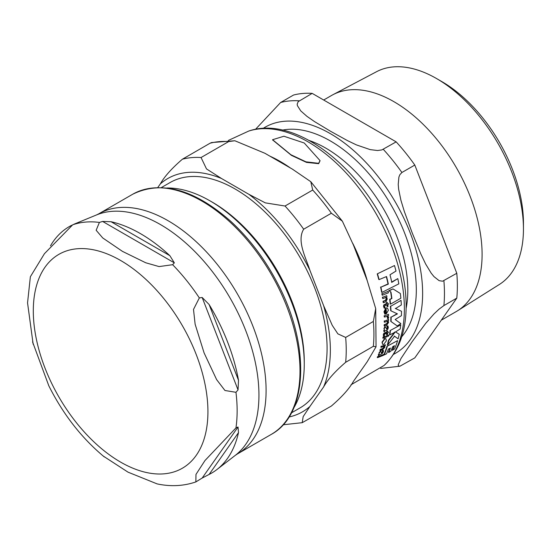 <?xml version="1.0" encoding="UTF-8"?>
<svg xmlns="http://www.w3.org/2000/svg" width="551" height="551" viewBox="0 0 551 551"><rect width="100%" height="100%" fill="white"/><g stroke="black" fill="none" stroke-linecap="round" stroke-linejoin="round"><path stroke-width="0.83" d="M238.039 389.915L235.959 392.298L224.966 390.507L216.619 379.611L204.104 352.929L195.123 324.208L193.504 309.428L199.338 297.926L202.169 297.471L209.105 304.496A142.316 82.168 60 0 1 238.507 380.293L238.039 389.915L202.169 297.471M202.169 478.048L195.853 481.925L195.991 474.39L204.986 460.526L235.959 427.907L238.039 427.018L238.507 432.611A142.316 82.168 60 0 1 216.915 469.542A142.316 82.168 60 0 1 209.105 474.445L202.169 478.048L238.039 427.018M103.23 456.049L128.025 472.159L157.138 483.902C170.665 486.767 183.573 486.113 195.853 481.925M32.564 341.902L48.798 385.769C63.158 414.4 81.644 438.107 104.256 456.896M72.594 224.856L75.088 223.775L72.698 224.808L44.431 253.701L30.367 276.74L27.55 302.871L33.156 344.223M50.485 245.836A142.316 82.168 60 0 1 71.761 225.263M99.4 222.425L102.61 221.44L111.054 221.729A142.316 82.168 60 0 1 169.866 255.685L174.343 262.855L172.635 264.707L159.067 266.581L145.733 262.772L122.474 251.38L102.741 237.956L96.149 230.256L99.4 222.425A143.005 82.567 -120 0 0 72.698 224.808M291.445 412.864L300.143 407.843A130.07 75.094 -120 0 0 320.076 303.615A130.07 75.094 -120 0 0 235.105 188.993A130.07 75.094 -120 0 0 170.066 182.553L161.374 187.567M293.848 407.816A133.301 76.961 -120 0 0 304.262 364.108L304.262 361.47A130.07 75.094 -120 0 0 212.287 202.169L210.007 200.853A133.301 76.961 -120 0 0 210 200.853A133.301 76.961 -120 0 0 166.946 188.008M289.061 416.983A134.706 77.774 -120 0 0 309.876 406.5L303.153 416.646L302.21 422.686L331.358 406.046C342.026 396.844 349.382 388.613 353.439 381.347L367.152 361.842L376.044 346.793L373.351 346.31A145.925 84.255 -120 0 0 373.351 321.447L375.706 308.594L367.152 280.425L353.439 245.085L342.371 221.178L331.358 213.23A145.925 84.255 -120 0 0 312.713 190.033L310.792 181.699L292.374 169.123L264.948 153.295L234.85 140.753L228.734 141.552A145.925 84.255 -120 0 0 210.089 143.212L211.556 142.557L234.836 140.753M228.734 141.552L201.053 157.531L206.508 168.916L221.392 178.441A134.706 77.774 -120 0 0 160.334 183.896C164.384 176.63 171.747 168.399 182.409 159.198L210.089 143.212M331.358 213.23L303.677 229.209C296.472 240.966 306.025 257.854 309.876 270.231A134.706 77.774 -120 0 0 248.818 194.276L265.313 202.864L285.032 206.019L312.713 190.033M373.351 346.31L345.663 362.296C335.001 371.491 327.645 379.729 323.589 386.988A134.706 77.774 -120 0 0 323.589 305.578L332.239 325.331L337.859 333.844L345.663 337.432L373.351 321.447M309.876 406.5L323.589 386.988M323.589 305.578L309.876 270.231M248.818 194.276L221.392 178.441M160.334 183.896L157.772 187.54M304.262 364.108A133.301 76.961 -120 0 0 210.007 200.853L212.287 202.169M318.664 163.316L320.028 160.596L304.235 142.998L283.91 136.235L272.593 139.713L290.88 154.728L305.957 161.836L318.664 163.316M381.065 354.21L382.58 353.198L383.386 351.779L383.427 350.346L382.573 350.691L382.683 351.999L381.643 353.17L380.824 351.269L379.405 352.847L378.565 355.746L379.343 354.858L381.065 354.21M384.867 314.215L385.652 313.918L385.046 311.88L386.182 309.38A136.586 78.855 60 0 1 386.43 313.726L388.4 310.185L387.443 308.126L386.175 308.105L384.281 311.969L384.867 314.215L383.971 311.79L385.872 307.926L387.284 308.057M386.499 330.29L387.863 329.195L388.317 327.57L387.918 325.889L387.071 326.233L387.601 327.776L386.809 329.099L385.314 326.805L384.226 328.575L384.226 331.957L384.791 330.951L386.499 330.29M383.716 344.458L386.396 340.828L385.893 338.713L384.935 338.762L382.318 342.364L382.435 344.168L383.716 344.458M400.859 298.229A137.523 79.399 -120 0 0 400.336 293.504L392.98 288.903L389.068 290.873L390.948 292.03A137.66 79.482 60 0 1 391.885 298.504L389.991 299.407A137.44 79.351 60 0 1 390.514 304.131L400.859 298.229M377.559 274.081A136.118 78.586 60 0 1 379.088 279.605L378.764 279.419A135.691 78.338 -120 0 0 377.228 273.888L394.488 265.541L377.228 273.888M379.088 279.605L386.547 276.54A137.55 79.42 60 0 1 388.338 284.096L380.899 287.174A136.118 78.586 60 0 1 381.96 292.423L398.841 283.855A137.523 79.399 -120 0 0 397.794 278.613L391.795 282.339A137.833 79.578 -120 0 0 390.012 274.777L396.004 271.051A137.523 79.399 -120 0 0 394.488 265.541M397.794 278.613L391.485 282.16M388.338 284.096L388.028 283.917A137.13 79.172 -120 0 0 386.306 276.65M380.899 287.174L388.028 283.917M381.96 292.423L381.65 292.244A135.691 78.338 -120 0 0 380.583 286.988M391.885 298.504L391.582 298.325A137.24 79.234 -120 0 0 390.638 291.858L388.765 290.694L392.98 288.903M389.991 299.407L391.582 298.325M390.514 304.131L390.211 303.959A137.013 79.103 -120 0 0 389.688 299.234M400.749 324.842L390.101 330.572L400.749 324.842A137.523 79.399 -120 0 1 400.191 328.954L395.535 331.916L399.22 334.25A137.523 79.399 -120 0 1 398.111 338.831L394.247 336.041M390.404 330.752A137.44 79.351 60 0 1 389.846 334.856L389.543 334.677A137.013 79.103 -120 0 0 390.101 330.572M389.846 334.856L395.053 332.191L388.806 340.456L388.503 340.277L394.757 332.019M388.806 340.456A137.44 79.351 60 0 1 387.684 345.022L387.374 344.843A137.013 79.103 -120 0 0 388.503 340.277M387.684 345.022L394.55 336.213L398.111 338.831M382.587 344.361L382.008 342.185L384.626 338.583L385.783 338.672M397.602 340.614L386.947 346.331L397.602 340.614A137.523 79.399 -120 0 1 394.571 349.031L392.312 350.167A137.33 79.289 -120 0 0 393.965 345.973M387.257 346.51A137.44 79.351 60 0 1 384.219 354.934L386.533 353.832A137.702 79.502 -120 0 0 388.359 349.141L390.432 348.053A137.833 79.578 60 0 1 388.73 352.447L390.859 351.235A137.846 79.585 -120 0 0 392.553 346.841L394.454 345.663A137.75 79.53 60 0 1 392.629 350.353M384.219 354.934L383.895 354.748A137.013 79.103 -120 0 0 386.947 346.331M388.73 352.447L388.414 352.268A137.413 79.337 -120 0 0 389.963 348.308M384.508 329.966L383.923 328.403L385.004 326.633M386.506 328.926L387.298 327.604L386.768 326.054L387.918 325.889M384.226 331.957L383.716 330.793L384.205 329.794M386.43 313.726L386.127 313.553A136.159 78.607 -120 0 0 385.9 309.545M383.496 302.719L385.81 301.845L387.291 298.938L386.444 297.209L386.933 297.01A137.013 79.103 -120 0 0 386.726 295.687L382.731 297.244A136.104 78.579 60 0 1 382.931 298.566L385.817 297.464L386.595 298.8L385.645 300.57L383.338 301.438A136.104 78.579 60 0 1 383.496 302.719L383.186 302.54A135.677 78.332 -120 0 0 383.028 301.266L385.342 300.391L386.285 298.621L385.514 297.285M382.731 297.244L386.726 295.687M382.931 298.566L382.621 298.387A135.677 78.332 -120 0 0 382.422 297.058M378.565 355.746L378.303 354.727L379.005 353.845L379.081 352.661L380.507 351.09M383.427 350.346L382.573 350.691M381.326 352.984L382.366 351.813L382.256 350.505M384.281 347.275L382.849 348.762L380.521 349.623A136.104 78.579 60 0 1 380.211 350.629L382.539 349.761L384.832 347.33L384.701 346.014L385.19 345.814A137.013 79.103 -120 0 0 385.466 344.768L381.457 346.317A136.104 78.579 60 0 1 381.182 347.364L384.075 346.269L384.281 347.275L383.765 346.083M385.466 344.768L381.457 346.317M381.182 347.364L380.865 347.178A135.677 78.332 -120 0 0 381.14 346.131M380.211 350.629L379.887 350.443A135.677 78.332 -120 0 0 380.204 349.444L382.532 348.576L383.971 347.089M384.44 326.02L386.754 325.138L388.593 322.445L388.069 320.902L388.551 320.703A137.013 79.103 -120 0 0 388.565 319.504L384.584 321.061A136.104 78.579 60 0 1 384.564 322.259L387.443 321.157L387.959 322.342L386.795 323.988L384.495 324.863A136.104 78.579 60 0 1 384.44 326.02L384.137 325.841A135.677 78.332 -120 0 0 384.185 324.691L386.492 323.816L387.656 322.17L387.139 320.985M384.564 322.259L384.261 322.087A135.677 78.332 -120 0 0 384.274 320.889M388.565 319.504L384.584 321.061M388.517 332.432L387.263 330.972A136.875 79.027 60 0 1 387.16 331.95L384.054 333.637L383.572 335.015L383.648 336.296L384.398 336.02L384.281 334.884L385.08 333.83L387.029 333.059A136.875 79.027 60 0 1 386.795 334.815L387.484 334.526A137.013 79.103 -120 0 0 387.718 332.77L388.517 332.432M383.648 336.296L383.262 334.836L383.751 333.458L386.857 331.778A136.448 78.779 -120 0 0 386.96 330.793L387.346 330.937M386.795 334.815L386.485 334.636A136.448 78.779 -120 0 0 386.685 333.197M387.346 306.693L388.035 306.404A137.013 79.103 -120 0 0 387.849 304.407L388.641 304.069L386.898 302.32A136.875 79.027 60 0 1 387.022 303.436L384.04 305.192L383.861 306.742L384.267 308.216L385.018 307.94L384.605 306.631L385.211 305.468L387.153 304.696A136.875 79.027 60 0 1 387.346 306.693L387.036 306.514A136.448 78.779 -120 0 0 386.878 304.806M384.267 308.216L383.551 306.563L383.737 305.013L386.719 303.257A136.448 78.779 -120 0 0 386.595 302.148L386.981 302.285M383.992 354.307L377.965 356.697A136.104 78.579 60 0 1 377.559 357.647L383.592 355.257A137.351 79.303 -120 0 0 383.992 354.307L377.965 356.697M377.559 357.647L377.228 357.454A135.677 78.332 -120 0 0 377.642 356.511M388.386 292.801A137.351 79.303 -120 0 0 388.138 291.362L382.153 293.773A136.104 78.579 60 0 1 382.401 295.219L388.386 292.801M382.401 295.219L382.091 295.04A135.677 78.332 -120 0 0 381.836 293.593M388.138 291.362L382.153 293.773M387.325 335.621L383.331 337.178A136.104 78.579 60 0 1 383.159 338.259L387.153 336.709A137.013 79.103 -120 0 0 387.325 335.621L383.331 337.178M383.159 338.259L382.849 338.08A135.677 78.332 -120 0 0 383.021 336.998M384.55 317.059L387.443 316.281L387.911 317.197L387.532 318.512L388.214 318.857L388.648 317.266L387.656 315.868L388.538 315.503A137.013 79.103 -120 0 0 388.503 314.29L384.522 315.854A136.104 78.579 60 0 1 384.55 317.059L384.247 316.887A135.677 78.332 -120 0 0 384.212 315.682M387.532 318.512L387.284 316.212M388.503 314.29L384.522 315.854M388.854 335.463L388.51 335.029L387.966 335.855L388.31 336.303L388.854 335.463L388.51 335.029L387.663 335.676L388.31 336.303M400.859 323.609L395.17 319.511L401.424 315.661A137.523 79.399 -120 0 0 401.493 311.274L395.549 308.56L401.335 304.958A137.523 79.399 -120 0 0 401.038 300.364L390.7 306.266A137.44 79.351 60 0 1 390.99 310.86L397.45 313.877L391.148 317.176A137.44 79.351 60 0 1 391.079 321.564L397.257 325.944L400.859 323.609M390.7 306.266L401.038 300.364M390.99 310.86L390.693 310.688A137.013 79.103 -120 0 0 390.397 306.094M401.493 311.274L395.253 308.388M391.148 317.176L397.154 313.705M391.079 321.564L390.776 321.391A137.013 79.103 -120 0 0 390.852 317.004M397.257 325.944L390.776 321.391M320.028 160.775L318.664 163.675L306.466 162.38L291.41 155.348L272.6 139.899M441.282 320.2L456.262 311.549A124.74 72.023 -120 0 0 457.626 310.73A124.74 72.023 -120 0 0 482.097 254.445A124.74 72.023 -120 0 0 428.547 129.864A124.74 72.023 -120 0 0 332.914 94.724A124.74 72.023 -120 0 0 331.523 95.488L323.685 100.02M312.176 93.374L396.155 141.862L381.836 149.927L377.552 150.513L370.244 149.638L356.407 144.892L347.337 140.539L330.538 131.262L314.469 121.564L306.921 116.323L300.743 110.882L297.402 105.647L297.182 104.111L298.208 101.646L312.176 93.374A145.925 84.255 -120 0 0 293.531 95.041L280.638 102.486L255.485 129.354M414.807 165.052L456.793 273.275L442.556 281.217L439.092 280.652L433.988 276.623L431.192 273.158L425.661 264.046L420.75 253.777L412.169 232.804L404.317 211.419L400.921 200.275L398.648 189.282L398.221 184.44L398.903 177.078L399.826 174.75L401.906 172.497L414.807 165.052A145.925 84.255 -120 0 0 396.155 141.862M380.624 368.433L399.916 366.215L398.407 365.967L398.221 364.817L400.921 358.598L412.169 341.648L425.661 323.396L433.988 313.932L439.092 309.118L443.892 305.585L456.793 298.132A145.925 84.255 -120 0 0 456.793 273.275M456.793 298.132L414.807 357.875L399.916 366.215M436.578 78.566L441.778 81.569A115.503 66.685 60 0 1 523.45 223.024L523.45 229.037A122.859 70.934 -120 0 0 436.578 78.566A122.859 70.934 -120 0 0 376.512 71.726L332.914 94.724M457.626 310.73L499.344 284.474A122.859 70.934 -120 0 0 523.45 229.037M209.105 304.496L238.507 380.293M238.507 432.611L209.105 474.445M235.959 427.907A143.005 82.567 -120 0 0 237.137 410.784A143.005 82.567 -120 0 0 235.959 392.298M74.509 223.988L96.494 214.952A139.217 80.377 60 0 1 201.673 258.777A139.217 80.377 60 0 1 258.942 395.101A139.217 80.377 60 0 1 235.291 455.36L216.915 469.542M199.338 297.926A143.005 82.567 -120 0 0 172.635 264.707M33.301 310.888A123.479 71.293 -120 0 0 164.274 473.812A123.479 71.293 -120 0 0 164.274 299.186A123.479 71.293 -120 0 0 33.301 310.888M102.61 221.44L174.343 262.855M111.054 221.729L169.866 255.685M235.291 455.36L237.378 453.962A138.632 80.04 -120 0 0 266.092 390.501A138.632 80.04 -120 0 0 205.578 250.987A138.632 80.04 -120 0 0 98.746 213.843L96.494 214.952M98.746 213.843L132.66 194.262A138.632 80.04 60 0 1 239.485 231.406A138.632 80.04 60 0 1 299.999 370.919A138.632 80.04 60 0 1 271.292 434.381L237.378 453.962M201.053 157.531A145.925 84.255 -120 0 0 182.409 159.198M303.677 229.209A145.925 84.255 -120 0 0 285.032 206.019M345.663 362.296A145.925 84.255 -120 0 0 345.663 337.432M350.994 384.791L384.04 365.485A136.386 78.745 -120 0 0 376.126 213.767A136.386 78.745 -120 0 0 248.687 131.076M367.221 280.604A131.958 76.19 -120 0 0 352.805 243.459M290.425 168A131.958 76.19 -120 0 0 269.928 156.167M401.713 336.764A121.578 70.191 -120 0 0 416.322 289.84A121.578 70.191 -120 0 0 370.782 175.934A121.578 70.191 -120 0 0 282.408 130.126M309.235 140.512A116.034 66.995 60 0 1 325.765 148.109A116.034 66.995 60 0 1 407.816 290.225A116.034 66.995 60 0 1 406.135 308.34M393.504 354.355A130.491 75.342 -120 0 0 395.604 202.534A130.491 75.342 -120 0 0 263.075 128.445M443.892 305.585A145.925 84.255 -120 0 0 443.892 280.721M401.906 172.497A145.925 84.255 -120 0 0 383.262 149.307M299.283 100.819A145.925 84.255 -120 0 0 280.638 102.486M132.66 194.262C161.291 180.198 193.856 189.089 230.346 220.93C249.562 238.562 265.596 259.927 278.448 285.032C310.296 346.028 307.94 414.648 271.292 434.381M342.371 221.178L310.792 181.699M376.051 346.793L375.706 308.594M302.224 422.686L283.166 424.766M384.04 365.485C397.96 352.227 405.309 333.692 406.087 309.862C406.686 288.077 402.189 265.134 392.581 241.035C365.347 170.824 296.72 114.374 248.701 131.069L228.362 140.436M272.593 140.071L272.593 139.713M320.028 160.947L320.028 160.596"/></g></svg>
